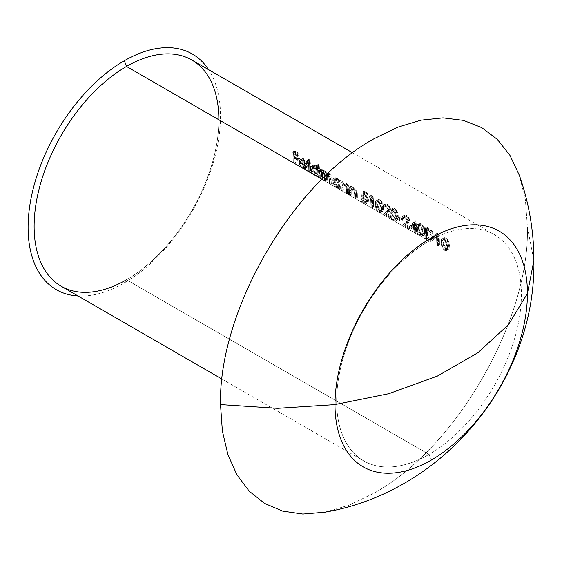 <?xml version="1.0" encoding="UTF-8"?>
<svg xmlns="http://www.w3.org/2000/svg" width="562" height="562" viewBox="0 0 562 562"><rect width="100%" height="100%" fill="white"/><g stroke="black" fill="none" stroke-linecap="round" stroke-linejoin="round"><path stroke-width="0.42" stroke-dasharray="2.81 2.11" d="M218.864 119.769A130.63 75.42 -60 0 1 126.499 279.764L124.307 282.932A136.06 78.554 120 0 0 220.515 116.292A136.06 78.554 120 0 0 208.65 69.695M61.181 286.234A130.63 75.42 120 0 0 126.499 279.764L429.024 454.426L431.216 460.123L429.024 454.426A130.63 75.42 120 0 0 521.396 294.439A130.63 75.42 120 0 0 429.024 241.105L431.216 237.937L429.024 241.105A130.63 75.42 -60 0 1 494.342 234.635A130.63 75.42 -60 0 1 514.363 339.315A130.63 75.42 -60 0 1 429.024 454.426L126.499 279.764A130.63 75.42 120 0 0 211.832 164.652A130.63 75.42 120 0 0 191.811 59.972M527.423 227.385L533.9 260.438L527.423 227.385C529.537 320.846 455.965 448.272 373.969 493.169C455.965 448.272 529.537 320.846 527.423 227.385L525.386 199.798L519.337 175.295L525.386 199.798L527.423 227.385M324.815 512.214L349.065 505.203L373.969 493.169L349.065 505.203L324.815 512.214M321.97 179.299L429.024 241.105L321.97 179.299M435.381 234.284L434.911 235.042L436.386 235.892A130.63 75.42 -60 0 1 436.786 245.594L437.65 246.086A130.63 75.42 120 0 0 437.152 235.309L435.381 234.284L434.911 235.042L437.201 233.237L435.381 234.284L437.201 233.237L438.971 234.256L437.152 235.309L435.381 234.284M419.126 235.576L421.437 236.454L422.519 235.633L422.954 231.298L422.181 228.242L420.973 226.212L419.315 224.758L417.784 224.371L416.835 225.165L416.59 229.591L417.426 233.146L419.126 235.576M404.563 217.283L406.417 218.899L407.057 221.674L401.893 225.446L408.405 229.205A130.63 75.42 120 0 0 408.398 228.074L403.938 225.495L407.014 223.43L408.019 221.765L407 218.485L404.865 216.412L402.729 216.145L402.027 218.133L402.884 218.632L403.397 217.248L404.563 217.283M392.585 220.248L394.896 221.133L395.978 220.304L396.414 215.977L395.641 212.921L394.433 210.891L392.775 209.436L391.243 209.05L390.295 209.844L390.049 214.27L390.885 217.824L392.585 220.248M377.84 211.741L380.151 212.619L381.233 211.797L381.668 207.462L380.896 204.406L379.687 202.376L378.029 200.922L376.498 200.536L375.557 201.329L375.304 205.755L376.14 209.31L377.84 211.741M366.944 201.709L368.756 200.662L367.871 202.896L365.469 202.608L363.656 203.648L366.059 203.943L366.944 201.709L366.017 198.723L363.769 196.44L365.581 195.393L363.769 196.44L362.652 195.998L364.464 194.951L362.652 195.998L362.968 193.504L364.787 192.45L362.968 193.504L366.227 195.386L368.047 194.333L366.227 195.386A130.63 75.42 120 0 0 366.129 194.304L367.948 193.251L366.129 194.304L362.202 192.035L364.021 190.982L367.948 193.251A133.194 76.896 -60 0 1 368.047 194.333L364.787 192.45L364.464 194.951L365.581 195.393L367.829 197.669L368.756 200.662L366.944 201.709L366.017 198.723L364.38 196.855L362.652 195.998L362.968 193.504L366.227 195.386A130.63 75.42 120 0 0 366.129 194.304L362.202 192.035L361.591 196.784L364.548 198.084L366.08 201.175L365.419 202.734L364.183 202.77L362.876 201.891L361.556 199.355L360.699 198.857L361.668 201.61L363.003 203.198M341.05 182.538A130.63 75.42 -60 0 1 341.317 190.469L342.174 190.968A130.63 75.42 120 0 0 342.146 188.059L342.497 185.376L344.077 185.109L346.115 187.118L346.543 189.752A130.63 75.42 -60 0 1 346.599 193.518L347.464 194.016A130.63 75.42 120 0 0 347.393 189.928L347.091 187.701L345.637 185.27L343.796 184.083L341.998 184.441A130.63 75.42 120 0 0 341.914 183.029L341.05 182.538A130.63 75.42 -60 0 1 341.317 190.469L343.129 189.422A133.194 76.896 120 0 0 342.869 181.491L341.05 182.538L342.869 181.491L343.726 181.983L341.914 183.029L341.05 182.538M320.41 170.616L322.223 169.569L320.41 170.616L319.546 170.124L321.366 169.071L319.546 170.124A130.63 75.42 -60 0 1 319.813 178.056L321.626 177.009A133.194 76.896 120 0 0 321.366 169.071L322.223 169.569A133.194 76.896 -60 0 1 322.307 170.925L323.213 170.391L324.632 170.827L326.079 172.148L326.972 174.002L327.941 173.251L329.43 173.595L327.611 174.649L326.129 174.297L325.159 175.049L324.267 173.201L322.813 171.874L321.394 171.438L320.495 171.972A130.63 75.42 120 0 0 320.41 170.616L319.546 170.124A130.63 75.42 -60 0 1 319.813 178.056L320.677 178.554A130.63 75.42 120 0 0 320.628 175.175L320.93 172.913L322.44 172.604L324.253 174.592L324.541 176.749A130.63 75.42 -60 0 1 324.604 180.823L325.468 181.315A130.63 75.42 120 0 0 325.426 178.196L325.672 175.758L326.936 175.267L328.475 176.335L329.318 179.25A130.63 75.42 -60 0 1 329.395 183.591L330.259 184.083A130.63 75.42 120 0 0 330.182 179.749L329.718 177.149M328.615 175.435L327.899 174.831M307.372 160.128A130.63 75.42 -60 0 1 307.899 171.171L308.756 171.67A130.63 75.42 120 0 0 308.229 160.62L307.372 160.128A130.63 75.42 -60 0 1 307.899 171.171L309.704 170.131A133.194 76.896 120 0 0 309.191 159.074L307.372 160.128L309.191 159.074L310.055 159.573L308.229 160.62L307.372 160.128M292.774 151.951A130.63 75.42 -60 0 1 293.273 162.734L294.137 163.226A130.63 75.42 120 0 0 294.017 157.908L297.825 160.107A130.63 75.42 120 0 0 297.769 159.004L293.961 156.805A130.63 75.42 120 0 0 293.729 153.531L297.544 155.73A130.63 75.42 120 0 0 297.446 154.648L292.774 151.951A130.63 75.42 -60 0 1 293.273 162.734L295.085 161.687A133.194 76.896 120 0 0 294.593 150.904L292.774 151.951L294.593 150.904L299.265 153.595L297.446 154.648L292.774 151.951M303.051 167.49L300.754 165.354L299.975 162.84L306.241 166.457L305.735 164.09L303.262 160.676L301.661 159.749L300.305 159.671L299.476 160.374L299.103 162.151L300.157 165.657L303.192 168.572L304.597 168.853L305.911 167.961L305.138 167.062L304.077 167.694L303.051 167.49M317.326 165.874L316.462 165.376A130.63 75.42 -60 0 1 316.813 169.998L314.713 167.293L312.5 166.197L311.369 166.387L310.624 167.223L310.407 168.635L310.716 170.384L312.725 173.799L314.945 175.295L316.982 175.028A130.63 75.42 -60 0 1 316.989 176.426L317.846 176.918A130.63 75.42 120 0 0 317.326 165.874L316.462 165.376L318.282 164.322L319.146 164.821L317.326 165.874L319.146 164.821A133.194 76.896 -60 0 1 319.659 175.878L317.846 176.918A130.63 75.42 120 0 0 317.326 165.874M339.083 181.4L338.226 180.908A130.63 75.42 -60 0 1 338.317 182.348L336.216 179.7L334.004 178.618L332.873 178.8L332.128 179.636L331.91 181.048L332.219 182.798L334.228 186.212L336.448 187.708L338.486 187.441A130.63 75.42 -60 0 1 338.493 188.839L339.35 189.338A130.63 75.42 120 0 0 339.083 181.4L338.226 180.908L340.038 179.854L340.902 180.353L339.083 181.4L340.902 180.353A133.194 76.896 -60 0 1 341.162 188.291L339.35 189.338A130.63 75.42 120 0 0 339.083 181.4M349.164 187.216A130.63 75.42 -60 0 1 349.423 195.155L350.288 195.646A130.63 75.42 120 0 0 350.252 192.745L350.604 190.054L352.184 189.787L354.229 191.797L354.65 194.431A130.63 75.42 -60 0 1 354.713 198.203L355.57 198.702A130.63 75.42 120 0 0 355.5 194.607L355.198 192.38L353.751 189.956L351.91 188.769L350.105 189.12A130.63 75.42 120 0 0 350.021 187.715L349.164 187.216A130.63 75.42 -60 0 1 349.423 195.155L351.236 194.108A133.194 76.896 120 0 0 350.976 186.17L349.164 187.216L350.976 186.17L351.84 186.668L350.021 187.715L349.164 187.216M369.522 196.264L369.051 197.016L370.527 197.866A130.63 75.42 -60 0 1 370.927 207.568L371.791 208.066A130.63 75.42 120 0 0 371.292 197.283L369.522 196.264L369.051 197.016L371.341 195.211L369.522 196.264L371.341 195.211L373.112 196.236L371.292 197.283L369.522 196.264M385.392 206.219L387.246 207.835L387.885 210.61L382.722 214.375L389.241 218.133A130.63 75.42 120 0 0 389.234 217.002L384.773 214.431L387.843 212.366L388.848 210.694L387.836 207.42L385.694 205.348L383.558 205.081L382.855 207.069L383.713 207.561L384.232 206.184L385.392 206.219M397.376 218.119A130.63 75.42 -60 0 1 397.418 219.236L401.099 221.358A130.63 75.42 120 0 0 401.064 220.248L397.376 218.119A130.63 75.42 -60 0 1 397.418 219.236L399.231 218.189A133.194 76.896 120 0 0 399.189 217.072L397.376 218.119L399.189 217.072L402.877 219.201L401.064 220.248L397.376 218.119M413.976 221.674L409.241 227.16L413.787 229.788A130.63 75.42 -60 0 1 413.815 232.324L414.672 232.823A130.63 75.42 120 0 0 414.644 230.28L415.754 230.919A130.63 75.42 120 0 0 415.725 229.802L414.616 229.163A130.63 75.42 120 0 0 414.145 221.772L409.241 227.16L411.054 226.114L415.796 220.62L413.976 221.674L415.971 220.725A133.194 76.896 -60 0 1 416.428 228.116L414.616 229.163A130.63 75.42 120 0 0 414.145 221.772M424.872 238.71L428.939 240.986L430.759 241.372L432.045 240.529L432.614 237.923L431.742 234.438L430.078 231.895L424.373 227.933A130.63 75.42 -60 0 1 424.872 238.71L427.844 240.424L429.649 239.377L426.684 237.663L424.872 238.71L426.684 237.663A133.194 76.896 120 0 0 426.193 226.879L424.373 227.933A130.63 75.42 -60 0 1 424.872 238.71M443.699 249.76L446.01 250.645L447.092 249.816L447.528 245.489L446.755 242.426L445.547 240.403L443.896 238.948L442.357 238.562L441.416 239.356L441.163 243.782L441.999 247.336L443.699 249.76M429.024 454.426A130.63 75.42 -60 0 1 363.712 460.896A130.63 75.42 -60 0 1 343.684 356.217A130.63 75.42 -60 0 1 429.024 241.105A130.63 75.42 120 0 0 336.659 401.099A130.63 75.42 120 0 0 429.024 454.426M78.02 295.956A136.06 78.554 120 0 0 124.307 282.932L126.499 279.764M297.544 155.73A130.63 75.42 120 0 0 297.446 154.648L299.265 153.595A133.194 76.896 -60 0 1 299.363 154.676L297.544 155.73L299.363 154.676L295.549 152.478L293.729 153.531L295.549 152.478A133.194 76.896 -60 0 1 295.774 155.751L293.961 156.805L295.774 155.751L299.581 157.957L297.769 159.004L299.581 157.957A133.194 76.896 -60 0 1 299.637 159.06L297.825 160.107A130.63 75.42 120 0 0 297.769 159.004M297.825 160.107L299.637 159.06L295.83 156.861L294.017 157.908L295.83 156.861A133.194 76.896 -60 0 1 295.942 162.186L294.137 163.226A130.63 75.42 120 0 0 294.017 157.908M293.273 162.734L294.137 163.226L295.942 162.186L295.085 161.687L293.273 162.734M295.942 162.186L295.085 161.687A133.194 76.896 120 0 0 294.593 150.904L299.265 153.595A133.194 76.896 -60 0 1 299.363 154.676L295.549 152.478A133.194 76.896 -60 0 1 295.774 155.751L299.581 157.957A133.194 76.896 -60 0 1 299.637 159.06L295.83 156.861A133.194 76.896 -60 0 1 295.942 162.186M306.409 166.5L304.597 167.546L302.581 167.258L304.393 166.212L306.409 166.5L306.95 166.015L304.653 167.511M305.911 167.961L305.138 167.062L306.95 166.015L307.723 166.914L305.911 167.961L307.723 166.914L307.056 167.602L304.506 167.265L302.693 168.312L305.25 168.642L305.911 167.961M300.157 165.657L302.693 168.312L304.506 167.265L301.977 164.624L300.916 161.104L299.103 162.151L300.916 161.104L301.611 158.941L299.792 159.987L301.899 158.73L299.792 159.987L300.93 159.587M304.049 161.406L302.44 160.114L304.26 159.067L305.861 160.36L307.168 162.228L308.053 165.411L301.787 161.793L304.393 166.212L305.883 166.647L306.95 166.015L307.723 166.914L306.416 167.806L304.506 167.265L301.977 164.624L300.916 161.104L301.611 158.941L302.749 158.54L304.26 159.067L302.44 160.114L300.937 159.587M301.611 158.941L303.48 158.695L305.861 160.36L307.168 162.228L305.356 163.275L307.168 162.228L308.053 165.411L306.241 166.457L305.356 163.275M306.241 166.457L308.053 165.411L301.787 161.793L299.975 162.84L301.787 161.793L302.56 164.301L304.393 166.212L302.581 167.258L299.975 162.84M302.602 159.741L301.843 160.873L307.154 163.942L305.897 161.378L303.41 159.671L300.782 160.788L302.061 160.851L303.733 162.039L305.342 164.989L300.024 161.919L301.843 160.873L307.154 163.942L305.342 164.989L307.154 163.942L306.128 161.673L304.365 160.051L302.602 159.741L300.67 160.844L302.602 159.741L301.843 160.873L300.024 161.919L300.782 160.788L302.546 161.097L304.365 160.051L302.546 161.097L304.309 162.713L305.342 164.989L300.024 161.919M300.305 161.224L300.782 160.788M308.756 171.67A130.63 75.42 120 0 0 308.229 160.62L310.055 159.573A133.194 76.896 -60 0 1 310.568 170.623L308.756 171.67L310.568 170.623L309.704 170.131L307.899 171.171L308.756 171.67M310.568 170.623L309.704 170.131A133.194 76.896 120 0 0 309.191 159.074L310.055 159.573A133.194 76.896 -60 0 1 310.568 170.623M316.989 176.426L317.846 176.918L319.659 175.878L318.802 175.379L316.989 176.426L318.802 175.379A133.194 76.896 120 0 0 318.795 173.981L316.982 175.028A130.63 75.42 -60 0 1 316.989 176.426M316.301 175.393L318.795 173.981L315.935 173.869L314.13 174.915L315.886 175.449M311.538 172.19L314.13 174.915L315.935 173.869L313.35 171.157L312.219 167.588L312.437 166.176L313.182 165.34L315.696 165.671L318.633 168.951A133.194 76.896 120 0 0 318.282 164.322L319.146 164.821A133.194 76.896 -60 0 1 319.659 175.878L318.802 175.379A133.194 76.896 120 0 0 318.795 173.981L316.68 175.232M318.795 173.981L316.757 174.248L314.537 172.752L312.528 169.345L312.219 167.588L310.407 168.635L312.219 167.588L312.437 166.176L313.182 165.34L315.696 165.671L313.877 166.717L311.32 166.415L313.182 165.34M311.369 166.387L310.624 167.223M316.813 169.998L313.877 166.717L315.696 165.671L317.326 167.012L318.633 168.951L316.813 169.998L318.633 168.951A133.194 76.896 120 0 0 318.282 164.322L316.462 165.376M313.954 167.68L316.006 169.717L316.919 172.436L318.731 171.389L317.825 168.684L315.767 166.633L313.954 167.68L315.767 166.633L313.828 166.366L311.994 167.427L313.954 167.68L316.006 169.717L316.919 172.436L316.153 174.206L314.158 173.939L315.963 172.892L318.029 173.131L316.153 174.206L314.158 173.939L311.271 169.141L313.083 168.101L315.963 172.892L314.158 173.939L311.629 170.771L311.271 169.141L312.015 167.413L313.954 167.68M317.959 173.166L318.731 171.389L317.825 168.684L315.767 166.633L313.828 166.366L313.175 168.846L314.692 171.817L317.186 173.3L317.959 173.166L318.731 171.389L316.919 172.436L316.153 174.206M313.828 166.366L313.083 168.101L311.271 169.141L312.015 167.413M324.253 174.592L324.541 176.749L326.353 175.702L324.541 176.749A130.63 75.42 -60 0 1 324.604 180.823L326.417 179.777L324.604 180.823L325.468 181.315L327.281 180.276L325.468 181.315A130.63 75.42 120 0 0 325.426 178.196L327.239 177.149L325.426 178.196L325.672 175.758L327.527 175.52L329.339 174.466L327.527 175.52L329.002 177.22L329.318 179.25L331.13 178.203L329.318 179.25A130.63 75.42 -60 0 1 329.395 183.591L331.208 182.545L329.395 183.591L330.259 184.083L332.072 183.036L330.259 184.083A130.63 75.42 120 0 0 330.182 179.749L331.994 178.702L330.182 179.749L329.641 176.967L327.611 174.649L329.43 173.595L331.454 175.913L331.994 178.702A133.194 76.896 -60 0 1 332.072 183.036L331.208 182.545A133.194 76.896 120 0 0 331.13 178.203L330.821 176.18L329.339 174.466L327.491 174.705L327.239 177.149A133.194 76.896 -60 0 1 327.281 180.276L326.417 179.777A133.194 76.896 120 0 0 326.353 175.702L326.072 173.567L324.541 171.698L322.743 171.86L322.44 174.129A133.194 76.896 -60 0 1 322.483 177.508L321.626 177.009A133.194 76.896 120 0 0 321.366 169.071L322.223 169.569A133.194 76.896 -60 0 1 322.307 170.925L320.495 171.972L323.213 170.391L320.495 171.972L323.213 170.391L324.632 170.827L322.813 171.874L321.394 171.438M327.611 174.649L326.129 174.297L325.159 175.049L324.267 173.201L322.813 171.874L324.632 170.827L326.079 172.148L326.972 174.002L325.159 175.049L326.972 174.002M326.129 174.297L327.941 173.251M325.672 175.758L327.864 174.304L327.239 177.149A133.194 76.896 -60 0 1 327.281 180.276L326.417 179.777A133.194 76.896 120 0 0 326.353 175.702L326.283 174.649M325.349 172.358L324.541 171.698L322.728 172.745L324.541 171.698L323.48 171.417L322.553 172.323L322.44 174.129L320.628 175.175L320.93 172.913L322.743 171.86M320.93 172.913L322.728 172.745M320.677 178.554A130.63 75.42 120 0 0 320.628 175.175L322.44 174.129A133.194 76.896 -60 0 1 322.483 177.508L320.677 178.554L322.483 177.508L321.626 177.009L319.813 178.056L320.677 178.554M329.43 173.595L331.454 175.913L331.994 178.702A133.194 76.896 -60 0 1 332.072 183.036L331.208 182.545A133.194 76.896 120 0 0 331.13 178.203L330.821 176.18L329.768 174.761L328.229 174.185L327.491 174.705M328.11 173.229L329.037 173.405M322.714 170.574L323.213 170.391M338.493 188.839L339.35 189.338L341.162 188.291L340.305 187.792L338.493 188.839L340.305 187.792A133.194 76.896 120 0 0 340.291 186.401L338.486 187.441A130.63 75.42 -60 0 1 338.493 188.839M332.873 178.8L334.685 177.754L336.483 177.74L338.823 179.39L340.129 181.301A133.194 76.896 120 0 0 340.038 179.854L338.226 180.908A130.63 75.42 -60 0 1 338.317 182.348L340.129 181.301L338.317 182.348L335.381 179.13L337.2 178.084L335.381 179.13L332.873 178.8L332.128 179.636L331.91 181.048L333.723 180.002L331.91 181.048L333.041 184.603L335.633 187.329L337.439 186.282L334.854 183.57L333.723 180.002L333.94 178.59L334.685 177.754L337.2 178.084L340.129 181.301A133.194 76.896 120 0 0 340.038 179.854L340.902 180.353A133.194 76.896 -60 0 1 341.162 188.291L340.305 187.792A133.194 76.896 120 0 0 340.291 186.401L337.439 186.282L335.633 187.329L338.486 187.441L340.291 186.401L338.486 187.441M335.458 180.093L337.509 182.137L338.422 184.849L340.235 183.802L339.329 181.097L337.27 179.046L335.458 180.093L337.27 179.046L335.331 178.779L333.491 179.84L335.458 180.093L337.509 182.137L338.422 184.849L337.657 186.619L335.662 186.352L337.467 185.312L339.532 185.544L337.657 186.619L335.662 186.352L332.774 181.561L334.587 180.514L337.467 185.312L335.662 186.352L333.133 183.184L332.774 181.561L333.512 179.826L335.458 180.093M339.462 185.579L340.235 183.802L339.329 181.097L337.27 179.046L335.331 178.779L334.678 181.259L336.195 184.231L338.682 185.713L339.462 185.579L340.235 183.802L338.422 184.849L337.657 186.619M335.331 178.779L334.587 180.514L332.774 181.561L333.512 179.826M340.291 186.401L339.026 186.816L337.853 186.5L334.854 183.57L333.723 180.002L333.94 178.59L334.685 177.754M341.998 184.441A130.63 75.42 120 0 0 341.914 183.029L343.726 181.983A133.194 76.896 -60 0 1 343.811 183.395L341.998 184.441L344.176 183.114L341.998 184.441L343.087 183.964L344.569 184.434L346.382 183.388L344.569 184.434L346.789 186.914L347.393 189.928L349.206 188.881L347.393 189.928A130.63 75.42 120 0 1 347.464 194.016L349.269 192.97L347.464 194.016L346.599 193.518L348.412 192.478L346.599 193.518A130.63 75.42 -60 0 0 346.543 189.752L348.356 188.706L346.543 189.752L346.368 187.891L348.18 186.844L346.368 187.891L344.478 185.305L346.297 184.259L344.478 185.305L343.01 185.031L342.202 186.008L344.014 184.961L342.202 186.008L342.146 188.059L343.951 187.02L342.146 188.059A130.63 75.42 120 0 1 342.174 190.968L343.986 189.921L342.174 190.968L341.317 190.469L343.129 189.422A133.194 76.896 120 0 0 342.869 181.491L343.726 181.983A133.194 76.896 -60 0 1 343.811 183.395L344.906 182.917L346.382 183.388L348.602 185.86L349.206 188.881A133.194 76.896 -60 0 1 349.269 192.97L348.412 192.478A133.194 76.896 120 0 0 348.356 188.706L347.492 185.312L346.297 184.259L344.829 183.978L343.01 185.031M344.829 183.978L344.014 184.961L343.951 187.02A133.194 76.896 -60 0 1 343.986 189.921L343.129 189.422L343.986 189.921A133.194 76.896 -60 0 0 343.951 187.02L344.316 184.322L345.897 184.062L347.934 186.071L348.356 188.706A133.194 76.896 120 0 1 348.412 192.478L349.269 192.97A133.194 76.896 -60 0 0 349.206 188.881L348.602 185.86L347.098 183.893L344.906 182.917L343.811 183.395M350.105 189.12A130.63 75.42 120 0 0 350.021 187.715L351.84 186.668A133.194 76.896 -60 0 1 351.924 188.073L350.105 189.12L352.29 187.792L350.105 189.12L351.201 188.649L352.676 189.12L354.496 188.066L352.676 189.12L354.896 191.593L355.5 194.607L357.313 193.56L355.5 194.607A130.63 75.42 120 0 1 355.57 198.702L357.383 197.655L355.57 198.702L354.713 198.203L356.519 197.157L354.713 198.203A130.63 75.42 -60 0 0 354.65 194.431L356.463 193.384L354.65 194.431L354.482 192.576L356.294 191.53L354.482 192.576L352.592 189.984L354.404 188.937L352.592 189.984L351.124 189.71L350.316 190.694L352.128 189.647L350.316 190.694L350.252 192.745L352.065 191.698L350.252 192.745A130.63 75.42 120 0 1 350.288 195.646L352.1 194.6L350.288 195.646L349.423 195.155L351.236 194.108A133.194 76.896 120 0 0 350.976 186.17L351.84 186.668A133.194 76.896 -60 0 1 351.924 188.073L353.013 187.596L354.496 188.066L356.708 190.539L357.313 193.56A133.194 76.896 -60 0 1 357.383 197.655L356.519 197.157A133.194 76.896 120 0 0 356.463 193.384L355.606 189.998L354.404 188.937L352.943 188.663L351.124 189.71M352.943 188.663L352.128 189.647L352.065 191.698A133.194 76.896 -60 0 1 352.1 194.6L351.236 194.108L352.1 194.6A133.194 76.896 -60 0 0 352.065 191.698L352.276 189.232L352.943 188.663L354.004 188.741L356.041 190.75L356.463 193.384A133.194 76.896 120 0 1 356.519 197.157L357.383 197.655A133.194 76.896 -60 0 0 357.313 193.56L357.01 191.333L355.894 189.268L353.723 187.715L351.924 188.073M367.871 202.896L366.059 203.943M360.699 198.857L361.668 201.61L363.656 203.648L365.469 202.608L363.481 200.571L362.511 197.817L360.699 198.857L362.511 197.817L363.368 198.309L361.556 199.355L360.699 198.857M363.705 202.545L361.556 199.355L363.368 198.309L365.511 201.498L363.705 202.545L365.511 201.498L367.246 201.681L367.892 200.128L366.08 201.175L365.433 202.727L363.705 202.545M363.677 197.452L365.335 199.004L366.08 201.175L367.892 200.128L367.155 197.965L365.49 196.405L363.677 197.452L365.49 196.405L363.403 195.738L361.591 196.784L363.403 195.738L364.021 190.982L362.202 192.035L361.591 196.784M364.843 202.18L363.481 200.571L362.511 197.817L363.368 198.309L364.64 200.796L365.988 201.723L367.232 201.688L367.892 200.128L366.368 197.044L363.403 195.738L364.021 190.982L367.948 193.251A133.194 76.896 -60 0 1 368.047 194.333L364.787 192.45L364.464 194.951L366.789 196.328L368.686 199.946M371.791 208.066A130.63 75.42 120 0 0 371.292 197.283L373.112 196.236A133.194 76.896 -60 0 1 373.604 207.02L371.791 208.066L373.604 207.02L372.739 206.521L370.927 207.568L371.791 208.066M370.527 197.866A130.63 75.42 -60 0 1 370.927 207.568L372.739 206.521A133.194 76.896 120 0 0 372.346 196.819L370.527 197.866L372.346 196.819L370.871 195.962L369.051 197.016L370.527 197.866M372.346 196.819L370.871 195.962L371.341 195.211L373.112 196.236A133.194 76.896 -60 0 1 373.604 207.02L372.739 206.521A133.194 76.896 120 0 0 372.346 196.819M376.498 200.536L375.557 201.329L375.226 204.666L375.901 208.692L378.556 212.253L380.369 211.207L377.713 207.652L377.046 203.62L375.226 204.666L377.046 203.62L377.369 200.29L378.31 199.489L379.856 199.868L378.029 200.922L376.126 200.669L378.31 199.489L379.35 199.622L381.507 201.322L382.715 203.353L383.558 207.378L381.738 208.425L380.896 204.406L379.687 202.376L378.029 200.922L379.856 199.868L380.425 200.255L383.136 204.547L383.558 207.378L383.045 210.743L382.413 211.403L380.369 211.207L378.556 212.253L380.6 212.45L381.233 211.797L381.738 208.425L383.558 207.378L383.263 210.286L381.97 211.572L380.369 211.207L378.591 209.457L377.516 207.041L377.018 202.994L377.369 200.29L378.31 199.489M378.795 200.725L377.924 202.208L378.022 205.608L379.153 208.874L380.397 210.09L378.584 211.136L376.554 208.298L376.09 205.158L377.903 204.111L378.352 207.216L380.397 210.09L381.457 210.343L382.42 209.394L380.017 211.27L378.584 211.136L380.397 210.09L381.823 210.223L382.673 208.207L382.539 205.369L381.472 202.468L379.982 200.964L378.795 200.725L378.1 201.428L377.903 204.111L376.09 205.158L376.287 202.475L376.983 201.779L378.163 202.018L379.982 200.964L378.795 200.725L376.765 201.863L377.84 201.856L379.42 203.191L380.881 207.919L382.694 206.872L381.254 202.158L379.982 200.964L378.163 202.018L380.284 204.8L380.881 207.919L380.614 210.441L382.42 209.394L382.694 206.872L380.881 207.919M380.614 210.441L379.715 211.375L378.584 211.136L376.554 208.298L376.076 203.718L376.983 201.779M383.713 207.561L384.225 206.184L386.066 205.116L385.532 206.514L383.713 207.561L385.532 206.514L384.668 206.015L382.855 207.069L383.713 207.561M384.225 206.184L385.75 206.402L387.569 205.348L386.052 205.13M385.532 206.514L384.668 206.015L385.37 204.034L387.513 204.294L385.694 205.348L383.558 205.081L382.855 207.069L384.668 206.015L385.427 203.999L383.558 205.081M388.848 210.16L387.836 207.42L385.694 205.348L387.513 204.294L389.656 206.366L390.667 209.106L388.848 210.16L390.667 209.106L388.918 211.846L387.106 212.893L388.848 210.16M384.773 214.431L388.918 211.846L384.773 214.431L386.586 213.384L391.047 215.956L389.234 217.002L384.773 214.431M389.241 218.133A130.63 75.42 120 0 0 389.234 217.002L391.047 215.956A133.194 76.896 -60 0 1 391.047 217.094L389.241 218.133L391.047 217.094L384.534 213.328L382.722 214.375L389.241 218.133M386.354 211.993L382.722 214.375L388.173 210.947L386.354 211.993L388.173 210.947L389.81 208.699L387.998 209.745L386.354 211.993M385.75 206.402L387.246 207.835L387.998 209.745L389.81 208.699L389.066 206.781L387.569 205.348L385.75 206.402M389.81 208.699L389.066 206.781L386.775 205.025M385.37 204.034L386.895 203.992L388.651 205.144L390.667 209.106L390.154 210.855L386.586 213.384L391.047 215.956A133.194 76.896 -60 0 1 391.047 217.094L384.534 213.328L388.173 210.947M391.243 209.05L390.295 209.844L389.972 213.174L390.646 217.206L393.302 220.768L395.114 219.721L392.459 216.166L391.784 212.127L389.972 213.174L391.784 212.127L392.114 208.804L393.056 208.003L394.601 208.383L392.775 209.436L390.871 209.183L393.056 208.003L394.095 208.137L396.252 209.837L397.453 211.867L398.296 215.892L396.484 216.939L395.641 212.921L394.433 210.891L392.775 209.436L394.601 208.383L395.17 208.769L397.882 213.061L398.296 215.892L397.791 219.257L397.158 219.918L395.114 219.721L393.302 220.768L395.346 220.964L395.978 220.304L396.484 216.939L398.296 215.892L398.008 218.801L396.709 220.086L395.114 219.721L393.337 217.972L392.262 215.555L391.763 211.509L392.114 208.804L393.056 208.003M393.541 209.24L392.669 210.722L392.768 214.122L393.899 217.389L395.142 218.604L393.33 219.651L391.3 216.813L390.836 213.665L392.648 212.619L393.098 215.731L395.142 218.604L396.196 218.857L397.165 217.908L394.756 219.777L393.33 219.651L395.142 218.604L396.568 218.737L397.418 216.721L397.278 213.883L396.21 210.982L394.728 209.478L393.541 209.24L392.845 209.942L392.648 212.619L390.836 213.665L391.033 210.989L391.728 210.286L392.908 210.532L394.728 209.478L393.541 209.24L391.51 210.378L392.585 210.371L394.166 211.705L395.627 216.433L397.439 215.387L395.999 210.673L394.728 209.478L392.908 210.532L395.03 213.314L395.627 216.433L395.353 218.955L397.165 217.908L397.439 215.387L395.627 216.433M395.353 218.955L394.461 219.89L393.33 219.651L391.3 216.813L390.822 212.232L391.728 210.286M401.099 221.358A130.63 75.42 120 0 0 401.064 220.248L402.877 219.201A133.194 76.896 -60 0 1 402.912 220.318L401.099 221.358L402.912 220.318L399.231 218.189L397.418 219.236L401.099 221.358M402.912 220.318L399.231 218.189A133.194 76.896 120 0 0 399.189 217.072L402.877 219.201A133.194 76.896 -60 0 1 402.912 220.318M402.884 218.632L403.418 217.234L404.921 217.466L406.74 216.412L405.223 216.194L404.696 217.578L402.884 218.632L404.696 217.578L403.839 217.087L402.027 218.133L402.884 218.632M404.696 217.578L403.839 217.087L404.542 215.098L406.684 215.358L404.865 216.412L402.729 216.145L402.027 218.133L403.839 217.087L404.591 215.07L402.729 216.145M408.019 221.224L407 218.485L404.865 216.412L406.684 215.358L408.82 217.431L409.839 220.178L408.019 221.224L409.839 220.178L408.089 222.917L406.277 223.964L408.019 221.224M403.938 225.495L408.089 222.917L403.938 225.495L405.75 224.449L410.211 227.027L408.398 228.074L403.938 225.495M408.405 229.205A130.63 75.42 120 0 0 408.398 228.074L410.211 227.027A133.194 76.896 -60 0 1 410.218 228.158L408.405 229.205L410.218 228.158L403.706 224.4L401.893 225.446L408.405 229.205M405.525 223.058L401.893 225.446L407.338 222.011L405.525 223.058L407.338 222.011L408.981 219.763L407.162 220.81L405.525 223.058M404.921 217.466L406.417 218.899L407.162 220.81L408.981 219.763L408.237 217.852L406.74 216.412L404.921 217.466M408.981 219.763L408.237 217.852L405.94 216.096M404.542 215.098L406.066 215.063L407.815 216.208L409.839 220.178L409.326 221.92L405.75 224.449L410.211 227.027A133.194 76.896 -60 0 1 410.218 228.158L403.706 224.4L407.338 222.011M415.725 229.802L414.616 229.163L416.428 228.116L417.538 228.755L415.725 229.802L417.538 228.755A133.194 76.896 -60 0 1 417.566 229.872L415.754 230.919A130.63 75.42 120 0 0 415.725 229.802M414.644 230.28L415.754 230.919L417.566 229.872L416.456 229.24L414.644 230.28L416.456 229.24A133.194 76.896 -60 0 1 416.484 231.776L414.672 232.823A130.63 75.42 120 0 0 414.644 230.28M413.815 232.324L414.672 232.823L416.484 231.776L415.627 231.277L413.815 232.324L415.627 231.277A133.194 76.896 120 0 0 415.599 228.741L413.787 229.788A130.63 75.42 -60 0 1 413.815 232.324M409.241 227.16L413.787 229.788L415.599 228.741L411.054 226.114L409.241 227.16M413.758 228.671L410.899 227.02L412.712 225.973L415.571 227.624L413.758 228.671L415.571 227.624A133.194 76.896 120 0 0 415.339 222.952L412.712 225.973L410.899 227.02L413.52 223.999L415.339 222.952L413.52 223.999A130.63 75.42 -60 0 1 413.758 228.671L410.899 227.02L413.52 223.999A130.63 75.42 -60 0 1 413.758 228.671M415.599 228.741L411.054 226.114L415.971 220.725A133.194 76.896 -60 0 1 416.428 228.116L417.538 228.755A133.194 76.896 -60 0 1 417.566 229.872L416.456 229.24A133.194 76.896 -60 0 1 416.484 231.776L415.627 231.277A133.194 76.896 120 0 0 415.599 228.741M415.339 222.952L412.712 225.973L415.571 227.624A133.194 76.896 120 0 0 415.339 222.952M417.784 224.371L416.835 225.165L416.512 228.502L417.187 232.528L419.842 236.089L421.655 235.042L418.999 231.488L418.325 227.455L416.512 228.502L418.325 227.455L418.655 224.126L419.596 223.325L421.142 223.704L419.315 224.758L417.411 224.505L419.596 223.325L420.636 223.458L422.793 225.158L423.994 227.188L424.837 231.214L423.024 232.261L422.181 228.242L420.973 226.212L419.315 224.758L421.142 223.704L421.711 224.09L424.422 228.383L424.837 231.214L424.331 234.579L423.699 235.239L421.655 235.042L419.842 236.089L421.886 236.286L422.519 235.633L423.024 232.261L424.837 231.214L424.549 234.122L423.249 235.408L421.655 235.042L419.877 233.293L418.802 230.877L418.304 226.83L418.655 224.126L419.596 223.325M420.081 224.561L419.21 226.043L419.308 229.444L420.439 232.71L421.683 233.925L419.87 234.972L417.84 232.134L417.376 228.994L419.189 227.947L419.638 231.052L421.683 233.925L422.736 234.178L423.706 233.23L421.303 235.106L419.87 234.972L421.683 233.925L423.109 234.059L423.959 232.043L423.825 229.205L422.75 226.303L421.268 224.8L420.081 224.561L419.385 225.264L419.189 227.947L417.376 228.994L417.573 226.31L418.269 225.615L419.449 225.854L421.268 224.8L420.081 224.561L418.051 225.699L419.449 225.854L420.706 227.027L422.167 231.755L423.98 230.708L422.54 225.994L421.268 224.8L419.449 225.854L421.57 228.636L422.167 231.755L421.9 234.277L423.706 233.23L423.98 230.708L422.167 231.755M421.9 234.277L421.001 235.211L419.87 234.972L417.84 232.134L417.362 227.554L418.269 225.615M426.305 229.05L424.373 227.933L426.193 226.879L428.132 227.996L426.305 229.05L428.132 227.996L431.202 230.132L429.382 231.179L426.305 229.05M432.614 237.923L431.742 234.438L429.382 231.179L431.202 230.132L433.548 233.378L434.433 236.876L432.614 237.923L434.433 236.876L433.218 240.1L431.391 241.154L432.614 237.923M431.202 230.132L432.522 231.628L434.187 235.176L434.096 239.061L433.218 240.1L429.649 239.377L427.844 240.424L431.398 241.147M425.729 238.077A130.63 75.42 120 0 0 425.329 229.507L427.148 228.453A133.194 76.896 -60 0 1 427.534 237.031L425.729 238.077L427.534 237.031L431.377 238.962L432.663 238.822L433.569 236.377L432.803 233.476L430.794 230.842L427.148 228.453L425.329 229.507L426.003 229.893L427.822 228.846L426.003 229.893L428.975 231.888L430.794 230.842L428.975 231.888L430.984 234.516L431.757 237.424L433.569 236.377L431.757 237.424L430.85 239.869L429.565 240.009L431.377 238.962L429.565 240.009L426.825 238.71L428.637 237.663L426.825 238.71L425.729 238.077A130.63 75.42 120 0 0 425.329 229.507L430.092 233.082L431.757 237.424L431.279 239.503L430.078 240.065L425.729 238.077M433.218 240.1L430.808 239.967L426.684 237.663A133.194 76.896 120 0 0 426.193 226.879L428.132 227.996M427.822 228.846L427.148 228.453A133.194 76.896 -60 0 1 427.534 237.031L431.883 239.019L433.084 238.457L433.569 236.988L433.358 234.965L431.918 232.043L427.822 228.846M437.65 246.086A130.63 75.42 120 0 0 437.152 235.309L438.971 234.256A133.194 76.896 -60 0 1 439.463 245.039L437.65 246.086L439.463 245.039L438.599 244.547L436.786 245.594L437.65 246.086M436.386 235.892A130.63 75.42 -60 0 1 436.786 245.594L438.599 244.547A133.194 76.896 120 0 0 438.205 234.839L436.386 235.892L438.205 234.839L436.73 233.989L434.911 235.042L436.386 235.892M438.205 234.839L436.73 233.989L437.201 233.237L438.971 234.256A133.194 76.896 -60 0 1 439.463 245.039L438.599 244.547A133.194 76.896 120 0 0 438.205 234.839M442.357 238.562L441.416 239.356L441.086 242.686L441.76 246.718L444.416 250.28L446.228 249.233L443.573 245.678L442.905 241.639L441.086 242.686L442.905 241.639L443.228 238.309L444.17 237.515L445.715 237.895L443.896 238.948L441.985 238.695L444.893 237.55L447.366 239.349L448.574 241.379L449.417 245.397L447.605 246.444L446.755 242.426L445.547 240.403L443.896 238.948L445.715 237.895L446.284 238.281L448.996 242.573L449.417 245.397L448.905 248.769L448.272 249.43L446.228 249.233L444.416 250.28L446.467 250.476L447.092 249.816L447.605 246.444L449.417 245.397L449.129 248.313L447.83 249.598L446.228 249.233L444.451 247.484L443.376 245.067L442.884 241.021L443.228 238.309L444.17 237.515M444.654 238.752L443.783 240.234L443.882 243.634L445.013 246.901L446.256 248.116L444.444 249.163L442.413 246.325L441.95 243.177L443.762 242.131L444.212 245.243L446.256 248.116L447.317 248.369L448.286 247.421L445.877 249.289L444.444 249.163L446.256 248.116L447.689 248.249L448.532 246.233L448.399 243.395L447.331 240.494L445.842 238.99L444.654 238.752L443.959 239.454L443.762 242.131L441.95 243.177L442.146 240.501L442.842 239.798L444.022 240.044L445.842 238.99L444.654 238.752L442.624 239.89L443.699 239.883L445.28 241.217L446.741 245.945L448.553 244.899L447.113 240.185L445.842 238.99L444.022 240.044L446.144 242.826L446.741 245.945L446.474 248.467L448.286 247.421L448.553 244.899L446.741 245.945M446.474 248.467L445.575 249.402L444.444 249.163L442.413 246.325L441.936 241.744L442.842 239.798M352.641 152.829L494.342 234.635M222.011 379.083L363.712 460.896M305.25 168.642L307.056 167.602M320.958 171.586L322.771 170.539M365.433 202.727L367.246 201.681M380.6 212.45L382.413 211.403M380.017 211.27L381.823 210.223M395.346 220.964L397.158 219.918M394.756 219.777L396.568 218.737M403.418 217.234L405.237 216.187M421.886 236.286L423.699 235.239M421.296 235.106L423.109 234.059M430.85 239.869L432.663 238.822M446.467 250.476L448.272 249.43M445.877 249.289L447.689 248.249"/><path stroke-width="0.84" d="M208.65 69.695A136.06 78.554 120 0 0 124.307 60.745L126.499 66.442A130.63 75.42 -60 0 1 218.864 119.769M527.423 293.483A136.06 78.554 -60 0 1 431.216 460.123A136.06 78.554 -60 0 1 335.001 404.577A136.06 78.554 -60 0 1 431.216 237.937A136.06 78.554 -60 0 1 527.423 293.483M533.9 260.438L527.472 293.357L508.505 324.632L477.96 352.683L437.362 376.097L388.756 393.709L334.573 404.633L277.537 408.314L220.515 404.577C218.4 311.116 291.973 183.69 373.969 138.786L397.748 127.202L420.952 120.17L443.025 117.872L463.425 120.366L481.662 127.581L497.3 139.348L509.959 155.379L519.337 175.295L509.959 155.379L497.3 139.348L481.662 127.581L463.425 120.366L443.025 117.872L420.952 120.17L397.748 127.202L373.969 138.786C291.973 183.69 218.4 311.116 220.515 404.577L222.369 430.963L227.891 454.574L236.932 474.834L249.289 491.258L264.66 503.447L282.665 511.111L302.883 514.054L324.815 512.214L302.883 514.054L282.665 511.111L264.66 503.447L249.289 491.258L236.932 474.834L227.891 454.574L222.369 430.963L220.515 404.577L277.537 408.314L334.573 404.633L388.756 393.709L437.362 376.097L477.96 352.683L508.505 324.632L527.472 293.357L533.9 260.438L527.472 293.357L508.505 324.632L477.96 352.683L437.362 376.097L388.756 393.709L334.573 404.633L277.537 408.314L220.515 404.577L277.537 408.314L334.573 404.633L388.756 393.709L437.362 376.097L477.96 352.683L508.505 324.632L527.472 293.357L533.9 260.438C533.872 231.263 529.011 202.882 519.337 175.295C529.011 202.882 533.872 231.263 533.9 260.438C535.958 380.341 443.804 491.912 324.815 512.214C443.804 491.912 535.958 380.341 533.9 260.438M352.641 152.829L191.811 59.972A130.63 75.42 120 0 0 126.499 66.442L321.97 179.299L126.499 66.442A130.63 75.42 120 0 0 41.159 181.554A130.63 75.42 120 0 0 61.181 286.234L222.011 379.083M126.499 279.764A130.63 75.42 -60 0 1 34.127 226.43A130.63 75.42 -60 0 1 126.499 66.442L124.307 60.745A136.06 78.554 120 0 0 28.1 227.385A136.06 78.554 120 0 0 78.02 295.956M297.769 159.004L293.961 156.805A130.63 75.42 120 0 0 293.729 153.531L297.544 155.73M294.017 157.908L297.825 160.107M299.792 159.987L299.103 162.151L300.157 165.657M305.356 163.275L304.049 161.406M299.975 162.84L306.241 166.457M315.886 175.449L316.301 175.393M310.624 167.223L310.407 168.635L311.538 172.19M315.921 168.565L315.514 168.066M316.462 165.376A130.63 75.42 -60 0 1 316.813 169.998M320.495 171.972A130.63 75.42 120 0 0 320.41 170.616M322.728 172.745L324.253 174.592"/></g></svg>
